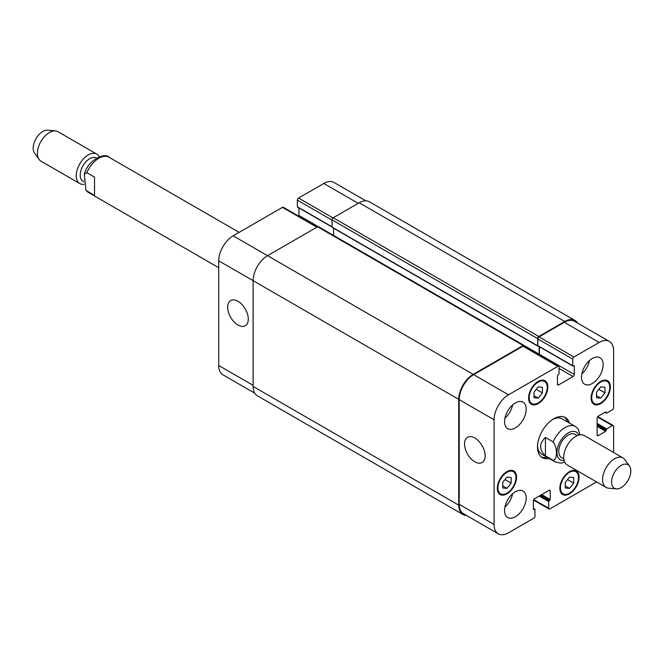 <?xml version="1.0" encoding="UTF-8"?>
<svg xmlns="http://www.w3.org/2000/svg" width="664" height="664" viewBox="0 0 664 664"><rect width="100%" height="100%" fill="white"/><g stroke="black" fill="none" stroke-linecap="round" stroke-linejoin="round"><path stroke-width="1" d="M94.52 195.531L85.93 190.294L84.336 174.184L86.826 172.665L94.52 177.114L94.52 195.531M83.805 181.762L83 181.289A13.438 7.752 -60 0 1 80.211 175.147A13.438 7.752 -60 0 1 86.079 161.626A13.438 7.752 -60 0 1 96.429 158.024L96.562 158.098M83.946 184.268A17.007 9.819 -60 0 1 79.755 183.546A17.007 9.819 -60 0 1 76.235 175.761A17.007 9.819 -60 0 1 83.656 158.646A17.007 9.819 -60 0 1 96.761 154.089A17.007 9.819 -60 0 1 99.235 156.82M79.755 183.546L40.927 161.128A17.007 9.819 -60 0 1 39.018 159.368A17.007 9.819 -60 0 1 37.4 153.343A17.007 9.819 -60 0 1 43.426 137.838A17.007 9.819 -60 0 1 55.452 130.908A17.007 9.819 -60 0 1 57.926 131.671L96.761 154.089M39.018 159.368L34.495 152.961A13.604 7.852 -60 0 1 33.2 148.138A13.604 7.852 -60 0 1 38.014 135.738A13.604 7.852 -60 0 1 47.642 130.185L55.452 130.908M545.426 437.435L553.12 441.884C557.602 447.611 557.602 459.737 553.12 460.301L545.426 455.861L545.426 437.435C539.068 443.577 539.068 449.719 545.426 455.861M580.054 434.82L578.07 428.795L575.348 426.479A20.41 11.778 120 0 0 553.12 441.884M567.562 421.98A23.124 13.355 120 0 0 564.408 417.108M541.359 457.023A23.124 13.355 120 0 0 547.161 457.322M575.348 426.479L562.126 418.843A20.41 11.778 120 0 0 552.855 419.349M537.525 445.901A20.41 11.778 120 0 0 541.716 454.184L554.946 461.82L560.731 463.14L564.765 462.269M549.086 458.434A23.124 13.355 -60 0 1 542.28 457.654A23.124 13.355 -60 0 1 542.28 430.944A23.124 13.355 -60 0 1 565.413 417.598A23.124 13.355 -60 0 1 569.488 423.092M577.248 435.625L574.991 434.322A13.438 7.752 120 0 0 561.561 442.075A13.438 7.752 120 0 0 561.561 457.587L563.811 458.89M629.505 466.128L624.982 459.72A17.007 9.819 120 0 0 623.073 457.961L584.245 435.542A17.007 9.819 120 0 0 567.239 445.361A17.007 9.819 120 0 0 567.239 464.991L606.074 487.409A17.007 9.819 120 0 0 608.548 488.181L616.358 488.895A13.604 7.852 120 0 0 625.986 483.351A13.604 7.852 120 0 0 630.8 470.942A13.604 7.852 120 0 0 629.505 466.128A13.604 7.852 120 0 0 614.383 472.569A13.604 7.852 120 0 0 616.358 488.895M623.073 457.961A17.007 9.819 120 0 0 606.074 467.771A17.007 9.819 120 0 0 606.074 487.409M474.843 461.804A14.566 8.408 60 0 1 465.331 448.964A14.566 8.408 60 0 1 467.564 437.294A14.566 8.408 60 0 1 482.13 445.702A14.566 8.408 60 0 1 482.13 462.526A14.566 8.408 60 0 1 474.843 461.804M237.969 325.045A14.566 8.408 60 0 1 228.457 312.213A14.566 8.408 60 0 1 230.69 300.535A14.566 8.408 60 0 1 245.257 308.943A14.566 8.408 60 0 1 245.257 325.767A14.566 8.408 60 0 1 237.969 325.045M254.735 393.179L222.963 374.836A20.41 11.778 -60 0 1 218.73 365.499L218.73 260.811A20.41 11.778 -60 0 1 233.164 235.82L282.457 207.351A1.701 0.979 -60 0 1 283.312 207.268L317.351 226.922M298.792 216.207A1.701 0.979 120 0 0 298.933 215.476L298.933 207.932M297.854 207.077L297.372 206.794L297.372 200.13A1.701 0.979 -60 0 1 298.576 198.055L323.824 183.471A20.41 11.778 -60 0 1 334.025 182.459L365.798 200.81M534.005 392.125L538.214 386.888L542.422 387.261L542.422 392.872L538.214 398.109L534.005 397.736L534.005 392.125M538.214 398.109L534.005 395.678M542.422 392.872L536.263 389.32M596.529 392.125L600.737 386.888L604.946 387.261L604.946 392.872L600.737 398.109L596.529 397.736L596.529 392.125M600.737 398.109L596.529 395.678M604.946 392.872L598.787 389.32M565.271 482.371L569.48 477.134L573.688 477.516L573.688 483.126L569.48 488.355L565.271 487.982L565.271 482.371M569.48 488.355L565.271 485.932M573.688 483.126L567.521 479.566M502.739 482.371L506.947 477.134L511.164 477.507L511.164 483.126L506.947 488.355L502.739 487.982L502.739 482.371M506.947 488.355L502.739 485.932M511.164 483.126L504.997 479.566M560.457 487.957A12.757 7.362 120 0 0 563.097 493.792A12.757 7.362 120 0 0 575.854 486.43A12.757 7.362 120 0 0 575.854 471.706A12.757 7.362 120 0 0 566.027 475.117A12.757 7.362 120 0 0 560.457 487.957M559.86 488.297A13.604 7.852 -60 0 1 565.794 474.611A13.604 7.852 -60 0 1 576.277 470.967A13.604 7.852 -60 0 1 576.277 486.671A13.604 7.852 -60 0 1 562.674 494.531A13.604 7.852 -60 0 1 559.86 488.297M591.724 397.703A12.757 7.362 120 0 0 594.363 403.546A12.757 7.362 120 0 0 607.12 396.184A12.757 7.362 120 0 0 607.12 381.451A12.757 7.362 120 0 0 597.285 384.871A12.757 7.362 120 0 0 591.724 397.703M591.118 398.051A13.604 7.852 -60 0 1 597.06 384.365A13.604 7.852 -60 0 1 607.543 380.721A13.604 7.852 -60 0 1 607.543 396.425A13.604 7.852 -60 0 1 593.94 404.276A13.604 7.852 -60 0 1 591.118 398.051M529.2 397.703A12.757 7.362 120 0 0 531.839 403.546A12.757 7.362 120 0 0 544.588 396.184A12.757 7.362 120 0 0 544.588 381.451A12.757 7.362 120 0 0 534.761 384.871A12.757 7.362 120 0 0 529.2 397.703M528.594 398.051A13.604 7.852 -60 0 1 534.537 384.365A13.604 7.852 -60 0 1 545.019 380.721A13.604 7.852 -60 0 1 545.019 396.425A13.604 7.852 -60 0 1 531.416 404.276A13.604 7.852 -60 0 1 528.594 398.051M497.934 487.957A12.757 7.362 120 0 0 500.573 493.792A12.757 7.362 120 0 0 513.33 486.43A12.757 7.362 120 0 0 513.33 471.706A12.757 7.362 120 0 0 503.503 475.117A12.757 7.362 120 0 0 497.934 487.957M497.336 488.297A13.604 7.852 -60 0 1 503.27 474.611A13.604 7.852 -60 0 1 513.753 470.967A13.604 7.852 -60 0 1 513.753 486.671A13.604 7.852 -60 0 1 500.15 494.531A13.604 7.852 -60 0 1 497.336 488.297M596.604 481.939L549.875 508.923A1.701 0.979 -60 0 1 549.028 509.006A1.701 0.979 -60 0 1 548.671 508.226L548.671 501.561L550.24 499.544L550.24 491.078A1.701 0.979 120 0 0 549.883 490.298A1.701 0.979 120 0 0 549.037 490.381L534.603 498.714A1.701 0.979 120 0 0 533.408 500.797L533.408 509.263L534.968 509.471L534.968 516.135A1.701 0.979 -60 0 1 533.765 518.219L508.516 532.802A20.41 11.778 -60 0 1 498.315 533.814A20.41 11.778 -60 0 1 494.082 524.469L494.082 419.781A20.41 11.778 -60 0 1 508.516 394.789L557.81 366.329A1.701 0.979 -60 0 1 558.665 366.246A1.701 0.979 -60 0 1 559.013 367.018L559.013 373.683L557.453 375.699L557.453 384.166A1.701 0.979 120 0 0 557.801 384.946A1.701 0.979 120 0 0 558.656 384.863L573.082 376.529A1.701 0.979 120 0 0 574.285 374.446L574.285 365.98L572.725 365.773L572.725 359.108A1.701 0.979 -60 0 1 573.928 357.024L599.177 342.45A20.41 11.778 -60 0 1 609.378 341.437A20.41 11.778 -60 0 1 613.602 350.775L613.602 407.704A1.701 0.979 -60 0 1 612.407 409.788L606.63 413.116L605.668 411.871L598.339 416.104A1.701 0.979 120 0 0 597.135 418.187L597.135 434.845A1.701 0.979 120 0 0 597.484 435.625A1.701 0.979 120 0 0 598.339 435.542L605.668 431.309L606.63 428.944L612.407 425.616A1.701 0.979 -60 0 1 613.254 425.533A1.701 0.979 -60 0 1 613.602 426.305L613.602 452.491M581.498 377.227A15.305 8.839 -60 0 1 588.179 361.822A15.305 8.839 -60 0 1 599.974 357.722A15.305 8.839 -60 0 1 599.974 375.392A15.305 8.839 -60 0 1 584.669 384.232A15.305 8.839 -60 0 1 581.498 377.227M504.549 421.657A15.305 8.839 -60 0 1 511.23 406.252A15.305 8.839 -60 0 1 523.016 402.152A15.305 8.839 -60 0 1 523.024 419.822A15.305 8.839 -60 0 1 507.719 428.662A15.305 8.839 -60 0 1 504.549 421.657M504.549 510.516A15.305 8.839 -60 0 1 511.23 495.112A15.305 8.839 -60 0 1 523.016 491.011A15.305 8.839 -60 0 1 523.024 508.682A15.305 8.839 -60 0 1 507.719 517.522A15.305 8.839 -60 0 1 504.549 510.516M581.863 373.832A15.305 8.839 120 0 0 589.557 360.494M504.906 418.254A15.305 8.839 120 0 0 512.608 404.924M504.906 507.113A15.305 8.839 120 0 0 512.608 493.784M333.56 228.2L333.56 235.446M524.037 345.413L318.421 226.706A1.701 0.979 120 0 0 317.575 226.789L267.55 255.673A20.41 11.778 120 0 0 253.125 280.664L253.125 386.465A20.41 11.778 120 0 0 257.35 395.802L462.957 514.509A20.41 11.778 -60 0 1 458.733 505.171L458.733 399.371A20.41 11.778 -60 0 1 473.166 374.38L523.182 345.504A1.701 0.979 -60 0 1 524.037 345.413A1.701 0.979 -60 0 1 524.386 346.193L524.386 346.45M574.991 320.471L369.375 201.765A20.41 11.778 120 0 0 359.174 202.769L333.203 217.767A1.701 0.979 120 0 0 332 219.85L332.141 227.378L537.757 346.093L537.616 338.557A1.701 0.979 -60 0 1 538.819 336.474L564.79 321.484A20.41 11.778 -60 0 1 574.991 320.471A20.41 11.778 -60 0 1 577.605 323.094M498.315 533.814L463.439 513.679A20.41 11.778 -60 0 1 459.214 504.333L459.214 399.645A20.41 11.778 -60 0 1 473.648 374.654L522.941 346.193A1.701 0.979 -60 0 1 523.796 346.11L558.665 366.246M539.276 355.049A1.701 0.979 120 0 0 539.417 354.319L539.417 346.774M538.338 345.919L537.857 345.637L537.857 338.972A1.701 0.979 -60 0 1 539.052 336.889L564.309 322.314A20.41 11.778 -60 0 1 574.509 321.301L609.378 341.437M466.535 515.463A20.41 11.778 -60 0 1 462.957 514.509M539.035 354.908A1.701 0.979 120 0 0 539.176 354.178L539.176 346.633M86.826 172.665A20.41 11.778 -60 0 1 109.054 157.26C104.962 152.214 87.922 159.8 84.336 174.184M218.73 267.708L88.652 192.61A20.41 11.778 -60 0 1 86.826 191.083M578.784 435.078A15.986 9.23 120 0 0 569.446 432.297A15.986 9.23 120 0 0 558.856 444.174A15.986 9.23 120 0 0 564.109 460.492M553.12 460.301A20.41 11.778 120 0 0 554.946 461.82M316.852 227.204L282.457 207.351M318.288 226.648L298.933 215.476M332 226.789L297.372 206.794M332 220.124L297.372 200.13M332.979 217.916L298.576 198.055M358.211 203.325L323.824 183.471M253.125 385.352L218.73 365.499M458.733 399.371L218.73 260.811M473.166 374.38L233.164 235.82M522.941 346.193L557.81 366.329M557.453 384.166L558.656 384.863M559.013 368.412L573.082 376.529M539.417 354.319L574.285 374.446M573.804 365.698L574.285 365.98M537.857 345.637L572.725 365.773M537.857 338.972L572.725 359.108M539.052 336.889L573.928 357.024M564.309 322.314L599.177 342.45M605.07 412.211L606.149 412.842M605.668 411.871L606.149 412.145M597.135 434.845L598.339 435.542M597.135 426.379L605.668 431.309M597.135 425.267L606.149 430.471M597.135 423.458L606.63 428.944M597.135 424.57L606.149 429.782M597.484 417L612.407 425.616M533.756 499.61L548.671 508.226M539.176 496.074L548.671 501.561M540.139 495.518L549.153 500.731M540.737 495.17L549.759 500.382M541.699 494.622L550.24 499.544M549.037 490.381L550.24 491.078M533.408 509.263L533.889 509.545M533.408 508.574L534.487 509.197M459.214 504.333L494.082 524.469M459.214 399.645L494.082 419.781M473.648 374.654L508.516 394.789M317.575 226.789L523.182 345.504M524.145 345.504L539.176 354.178M332 227.071L537.616 345.778M332 219.85L537.616 338.557M333.203 217.767L538.819 336.474M359.174 202.769L564.79 321.484M253.125 386.465L458.733 505.171M88.652 192.61L85.93 190.286M239.14 232.367L109.054 157.26M575.854 471.706L573.489 470.336M563.097 493.792L560.731 492.422M607.12 381.451L604.746 380.09M594.363 403.546L591.997 402.176M544.588 381.451L542.222 380.09M531.839 403.546L529.474 402.176M513.33 471.706L510.965 470.336M500.573 493.792L498.207 492.422M297.513 207.11L332 227.022M537.998 345.952L572.866 366.08M604.871 412.327L606.29 413.149M597.774 416.594L613.254 425.533M533.549 500.067L549.028 509.006M533.408 508.342L534.827 509.163"/></g></svg>
